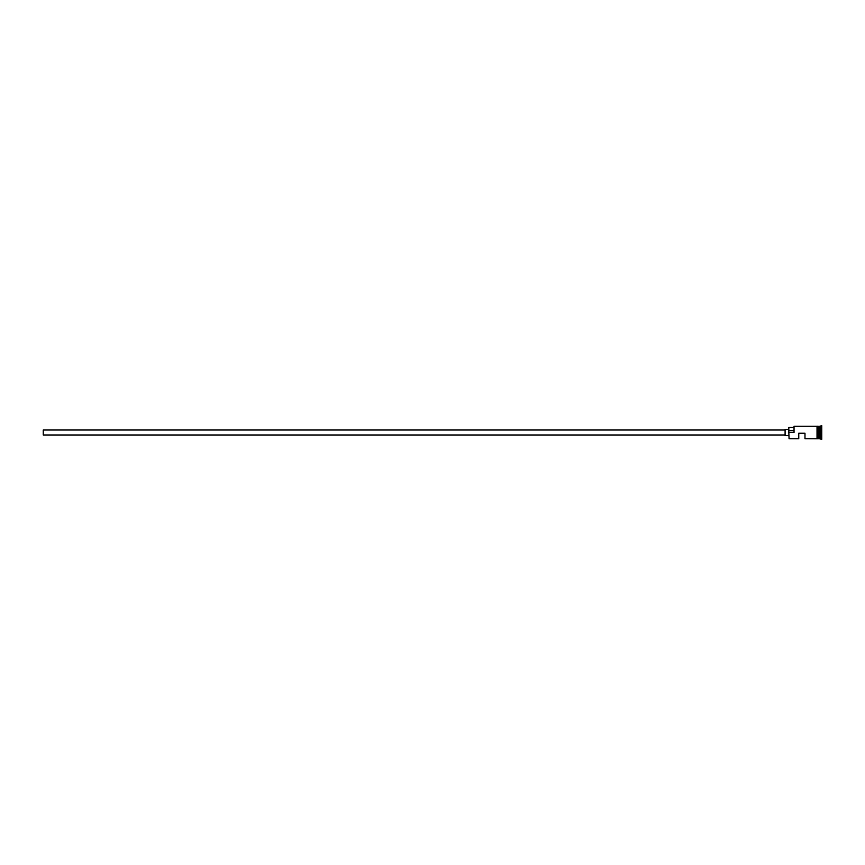 <?xml version="1.0" encoding="UTF-8"?>
<svg xmlns="http://www.w3.org/2000/svg" width="865" height="865" viewBox="0 0 865 865"><rect width="100%" height="100%" fill="white"/><g stroke="black" fill="none" stroke-linecap="round" stroke-linejoin="round"><path stroke-width="1.3" d="M789.064 438.717L788.826 432.327L789.064 438.717L798.763 438.717L798.763 433.246L804.98 433.246L804.98 438.717L817.025 438.771L817.025 432.5L817.025 438.717M785.096 434.987L43.25 434.987L43.25 430.013L785.096 430.013M788.826 435.603L785.096 435.603L785.096 429.397L788.826 429.397M817.652 426.283L817.652 432.5L817.652 426.229L819.014 426.413L819.014 438.587L819.263 426.283L819.263 438.717L821.75 439.334L821.75 425.667L821.134 425.667L821.134 439.334M818.896 426.283L818.896 438.717L817.652 438.717M819.263 426.283L820.507 426.283L820.507 438.717M789.064 432.5L794.038 432.5L794.038 426.283L794.038 432.5M817.652 432.5L817.652 438.771L817.025 438.771M794.038 426.283L817.025 426.283L817.025 432.5L817.025 426.229L817.652 426.229M793.789 427.472L788.826 427.472L788.826 432.327M788.826 430.673L793.789 430.673M820.507 426.283L821.134 425.667"/></g></svg>

